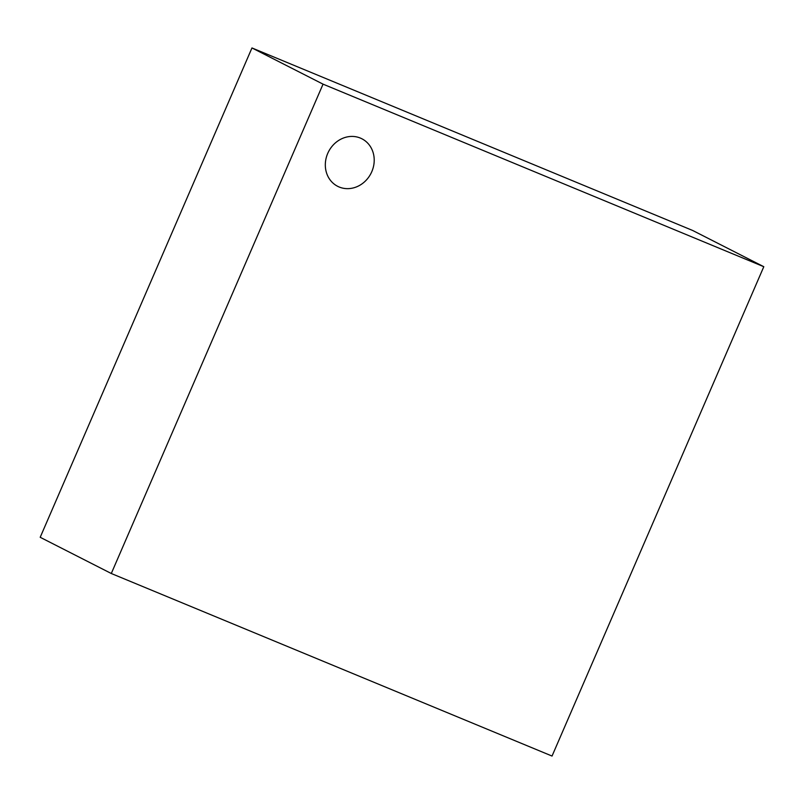 <?xml version="1.0" encoding="UTF-8"?>
<svg xmlns="http://www.w3.org/2000/svg" width="804" height="804" viewBox="0 0 804 804"><rect width="100%" height="100%" fill="white"/><g stroke="black" fill="none" stroke-linecap="round" stroke-linejoin="round"><path stroke-width="1.21" d="M360.353 138.067A26.673 23.839 117 0 0 328.112 152.559A26.673 23.839 117 0 0 337.66 186.307A26.673 23.839 117 0 0 339.177 187.01A26.673 23.839 117 0 0 371.418 172.518A26.673 23.839 117 0 0 361.87 138.77A26.673 23.839 117 0 0 360.353 138.067A26.673 23.839 117 0 0 328.112 152.559A26.673 23.839 117 0 0 337.66 186.307A26.673 23.839 117 0 0 339.177 187.01A26.673 23.839 117 0 0 371.418 172.518A26.673 23.839 117 0 0 361.87 138.77A26.673 23.839 117 0 0 360.353 138.067M251.964 47.949L40.2 537.293L111.294 573.503L552.036 756.051L763.8 266.707L692.706 230.497L251.964 47.949L323.047 84.149L111.294 573.503M763.8 266.707L323.047 84.149"/></g></svg>

